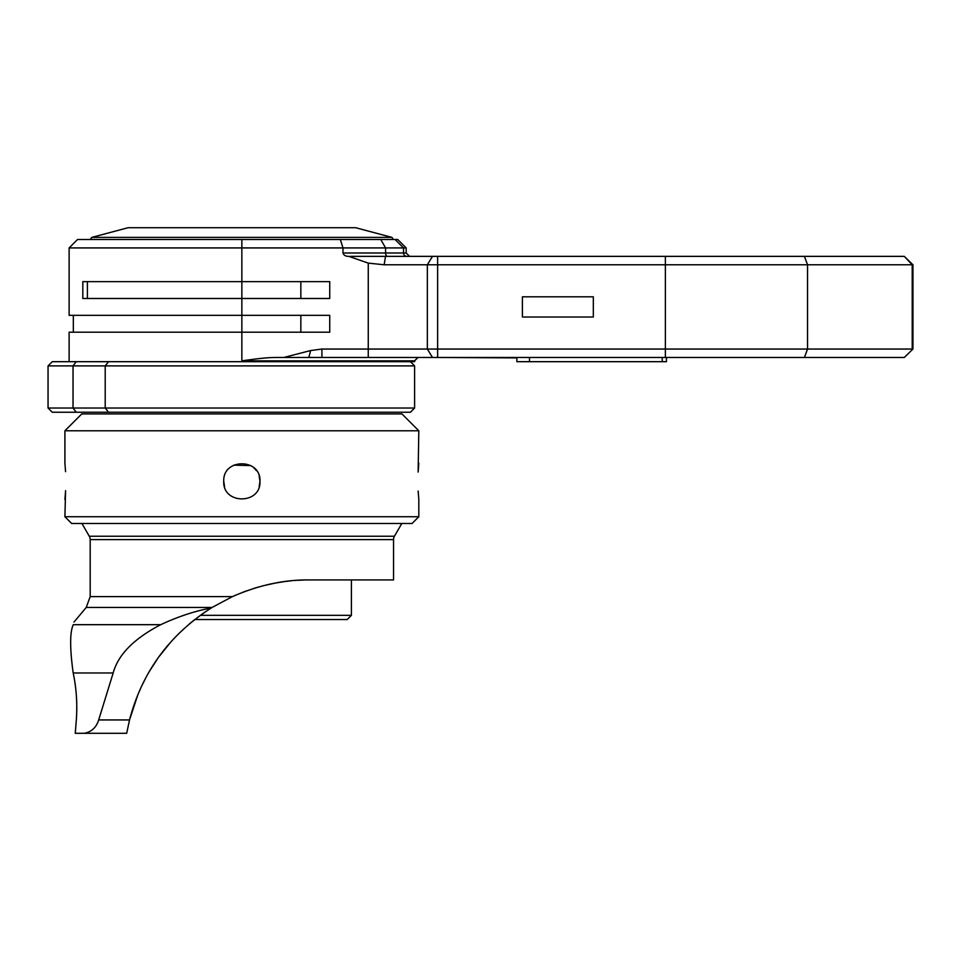<?xml version="1.0" encoding="UTF-8"?>
<svg xmlns="http://www.w3.org/2000/svg" width="961" height="961" viewBox="0 0 961 961"><rect width="100%" height="100%" fill="white"/><g stroke="black" fill="none" stroke-linecap="round" stroke-linejoin="round"><path stroke-width="1.44" d="M912.95 349.047L904.277 357.468L912.95 349.047L912.95 264.78L427.345 264.78L427.345 349.047L912.217 349.047L912.217 264.78L904.277 256.359L912.95 264.78M593.321 296.805L593.321 317.022L522.4 317.022L522.4 296.805L593.321 296.805L522.4 296.805M69.12 361.684L69.12 332.194L241.86 332.194L241.86 315.34L69.12 315.34L69.12 247.926L342.981 247.926L342.981 252.983C343.738 255.314 345.696 256.431 348.855 256.359L368.255 263.11L384.148 264.78L427.345 264.78L432.486 256.359L904.277 256.359M904.277 357.468L432.486 357.468L427.345 349.047L321.911 349.047L310.619 350.537L283.807 357.468L308.829 357.468L310.619 350.537M69.12 247.926L77.541 239.505L241.86 239.505L241.86 281.633L329.731 281.633L329.731 298.487L82.814 298.487L82.814 281.633L241.86 281.633L82.814 281.633M417.975 357.468L414.599 360.843L241.86 360.843C265.825 357.456 269.657 357.636 276.155 357.468L283.807 357.468M241.86 360.843L241.86 332.194L329.731 332.194L329.731 315.34L241.86 315.34L241.86 281.633M266.81 357.864L265.837 357.936M264.948 358.021L264.059 358.093M255.037 359.078L251.554 359.522M350.441 256.359L432.486 256.359M432.486 357.468L308.829 357.468M414.599 360.843L414.599 361.684L76.207 361.684L73.036 365.901L414.599 365.901L414.599 408.029L48.05 408.029L48.05 365.901L73.036 365.901L73.036 408.029L76.207 412.245L52.266 412.245L48.05 408.029M48.05 365.901L52.266 361.684L76.207 361.684M414.599 408.029L410.395 412.245L76.207 412.245M608.145 357.468L656.171 357.468M666.429 357.468L666.429 361.684L516.862 361.684L516.862 357.468M516.862 357.888L436.931 357.468M393.542 239.505L391.908 237.379L91.812 237.379L90.178 239.505L340.326 239.505L342.981 247.926L406.179 247.926L406.179 252.983L409.554 256.359M340.326 239.505L397.746 239.505L406.179 247.926M391.908 237.379L355.618 227.709L128.101 227.709L91.812 237.379M149.171 239.505L157.532 239.505M136.102 239.505L140.811 239.505M231.325 239.505L235.121 239.505M87.403 281.633L87.403 298.487M351.414 579.927L351.414 615.328L347.197 619.533L194.747 619.533L189.581 623.749M351.414 615.328L200.332 615.328M157.22 659.27L149.856 670.694M203.768 612.89L212.093 607.448L86.238 607.448L90.19 596.613L232.418 596.613L212.093 607.448L232.418 596.613C258.581 585.177 284.204 579.615 309.274 579.927L307.892 579.939M307.076 579.951L306.331 579.951M304.156 580L297.309 580.324M295.784 580.42L295.147 580.468M291.003 580.84L290.294 580.912M289.549 580.985L285.429 581.477M283.819 581.693L275.206 583.087M274.918 583.147L262.99 585.802M258.497 587.027L254.016 588.36M247.013 590.703L246.376 590.931M245.355 591.303L242.304 592.457M236.334 594.883L234.148 595.832M202.759 613.586L189.377 623.929M170.241 642.705L159.526 656.039L170.241 642.705M309.274 579.927L393.542 579.927L393.542 539.601L90.19 539.601L90.19 596.613M145.399 678.658L141.868 685.673M141.171 687.163L138.444 693.313M137.795 694.887L129.531 719.945L126.684 733.291L84.22 733.291C91.463 731.97 96.28 727.525 98.683 719.945L113.17 672.976C118.119 654.717 133.975 638.621 160.727 624.686C178.193 616.566 195.023 611.004 211.228 607.989C169.244 634.957 142.012 672.268 129.531 719.945L98.683 719.945M113.17 672.976L73.18 672.976C69.781 648.086 69.829 631.99 73.288 624.686C69.829 631.99 69.781 648.086 73.18 672.976C76.484 688.448 77.505 704.485 76.243 721.074L76.472 717.927M76.568 716.389L76.748 711.488M76.748 711.38L76.784 709.951M76.784 709.843L76.796 708.533M76.748 703.656L76.7 702.071M76.676 701.266L76.532 698.275M76.351 695.584L76.207 693.782M75.703 688.617L75.511 687.079M74.994 683.271L74.766 681.733M73.288 624.686C74.213 621.202 74.213 621.202 73.288 624.686L160.727 624.686M84.22 733.291L75.258 733.291L76.243 721.074M401.806 523.481L394.442 536.238A6.739 6.739 90 0 0 393.542 539.601M394.442 536.238L89.277 536.238A6.739 6.739 -90 0 1 90.19 539.601M89.277 536.238L81.913 523.481M412.077 523.481L71.643 523.481L64.904 516.73L418.816 516.73L412.077 523.481M65.588 490.615L64.904 516.73M64.904 499.456L65.564 491.179M65.564 471.611L64.904 463.226L65.564 471.647M418.131 472.067L418.816 430.78L64.904 430.78L64.904 463.226M418.816 463.226L418.167 471.515M418.155 491.071L418.816 499.456L418.155 491.035M418.816 499.456L418.816 516.73M259.146 486.783L259.975 481.341C261.092 457.977 222.628 457.977 223.745 481.341C222.628 504.717 261.092 504.717 259.975 481.341L259.146 475.899M418.816 430.78L401.962 413.927L81.757 413.927L64.904 430.78M223.745 481.341L224.574 486.783M256.563 470.758L253.56 467.514M250.821 465.592L233.751 465.148M804.429 256.359L807.528 264.78L807.528 349.047L804.429 357.468M665.372 357.468L665.372 256.359M437.627 256.359L437.627 357.468M368.255 263.11L368.255 357.468M108.533 361.684L105.205 365.901L105.205 408.029L108.533 412.245M300.841 332.194L300.841 315.34M321.911 357.468L321.911 349.047M662.225 357.468L662.225 361.684M529.499 361.684L529.499 357.468M384.148 264.78L385.529 256.359M342.981 252.983L385.589 252.983L385.589 247.926L380.76 239.505M387.523 256.359L387.523 256.359A3.376 1.934 90 0 1 385.589 252.983L406.179 252.983M406.875 256.359A3.376 3.363 90 0 1 403.512 252.983L403.512 247.926L395.091 239.505M300.841 281.633L300.841 298.487M410.395 361.684L414.599 365.901M73.324 332.194L73.324 315.34M86.238 607.448L73.985 622.067"/></g></svg>
